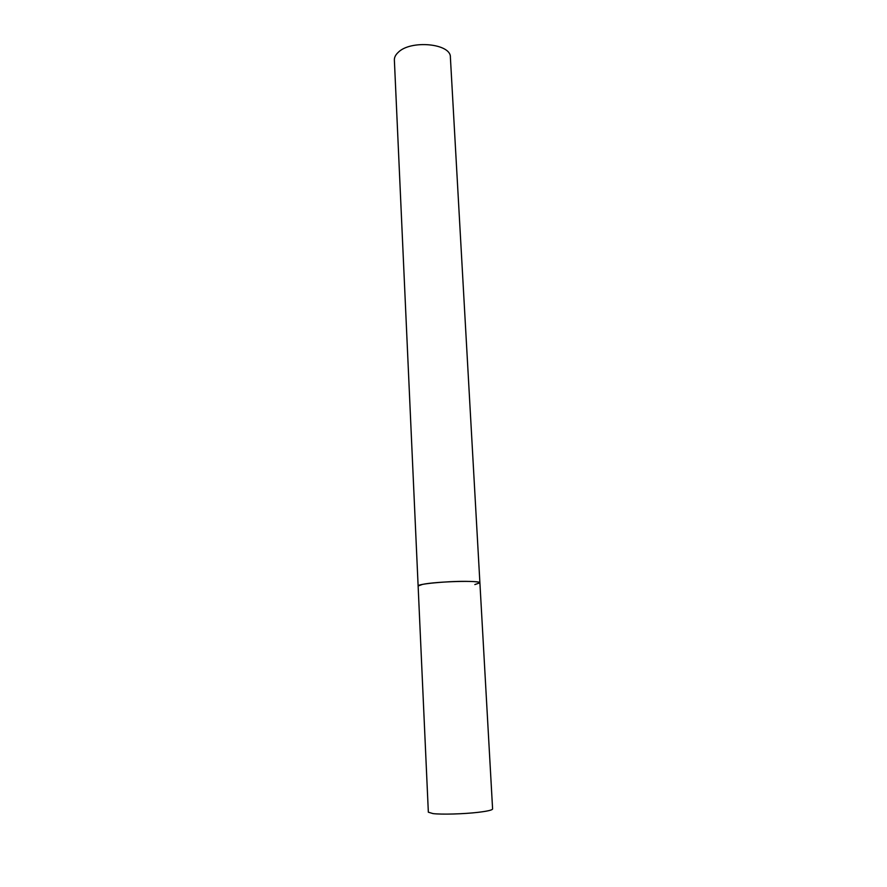 <?xml version="1.0" encoding="UTF-8"?>
<svg xmlns="http://www.w3.org/2000/svg" width="887" height="887" viewBox="0 0 887 887"><rect width="100%" height="100%" fill="white"/><g stroke="black" fill="none" stroke-linecap="round" stroke-linejoin="round"><path stroke-width="1.33" d="M465.775 581.351C446.327 581.162 416.879 584.067 418.121 585.974L422.5 584.389C436.659 581.395 481.541 580.231 479.9 582.848C479.568 581.939 474.855 581.44 465.775 581.351M479.9 582.848L492.595 808.955C492.374 810.075 487.562 811.195 478.171 812.326C463.69 814.033 441.726 814.643 433.033 813.601L428.343 812.204L394.371 60.094C394.272 57.467 395.502 54.939 398.052 52.521C410.393 39.56 451.195 43.452 450.385 57.256L479.9 582.848L474.833 584.566"/></g></svg>
